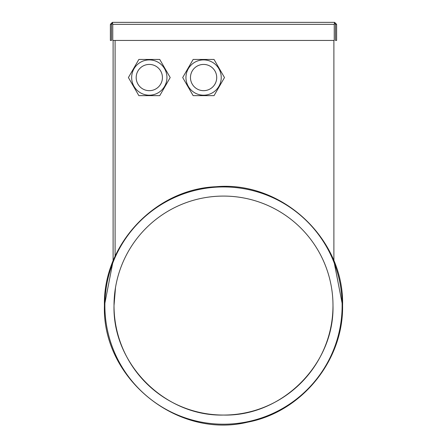 <?xml version="1.0" encoding="UTF-8"?>
<svg xmlns="http://www.w3.org/2000/svg" width="447" height="447" viewBox="0 0 447 447"><rect width="100%" height="100%" fill="white"/><g stroke="black" fill="none" stroke-linecap="round" stroke-linejoin="round"><path stroke-width="0.67" d="M185.946 77.549A17.645 17.645 0 0 0 203.592 95.189A17.645 17.645 0 0 0 221.237 77.549A17.645 17.645 0 0 0 203.592 59.904A17.645 17.645 0 0 0 185.946 77.549A17.645 17.645 0 0 1 203.592 59.904A17.645 17.645 0 0 1 221.237 77.549A17.645 17.645 0 0 1 203.592 95.189A17.645 17.645 0 0 1 185.946 77.549M214.04 95.641L224.489 77.549L214.04 59.451L193.143 59.451L182.694 77.549L193.143 95.641L214.04 95.641M333.892 40.448L333.892 260.925L342.581 305.569C343.587 360.472 301.613 412.028 247.649 422.175C176.917 439.334 101.961 378.318 104.419 305.569C102.994 244.665 155.143 189.126 216.024 186.729C282.158 180.689 344.453 239.179 342.581 305.569C343.587 360.472 301.613 412.028 247.649 422.175C176.917 439.334 101.961 378.318 104.419 305.569L113.108 260.925L113.108 40.448M334.244 24.339L334.244 40.448L112.756 40.448L112.756 24.339L112.381 22.35L334.619 22.35L334.244 24.339L334.619 23.434L335.524 24.339L336.608 24.339L334.619 22.35L334.244 24.339L112.756 24.339L112.46 23.479M110.392 24.339L112.381 22.35L112.381 23.434L111.476 24.339L111.476 40.448L110.392 40.448L110.392 24.339L111.476 24.339M115.516 287.471L114.013 305.569A109.487 109.487 0 0 0 223.5 415.056A109.487 109.487 0 0 0 332.987 305.569C334.496 364.076 282.007 416.565 223.5 415.056C164.993 416.565 112.504 364.076 114.013 305.569A109.487 109.487 0 0 1 223.5 196.082A109.487 109.487 0 0 1 332.987 305.569M335.524 24.339L335.524 40.448L336.608 40.448L336.608 24.339M159.752 95.641L170.201 77.549L159.752 59.451L138.855 59.451L128.406 77.549L138.855 95.641L159.752 95.641M131.658 77.549A17.645 17.645 0 0 0 149.304 95.189A17.645 17.645 0 0 0 166.949 77.549A17.645 17.645 0 0 1 149.304 95.189A17.645 17.645 0 0 1 131.658 77.549A17.645 17.645 0 0 1 149.304 59.904A17.645 17.645 0 0 1 166.949 77.549A17.645 17.645 0 0 1 149.304 95.189A17.645 17.645 0 0 1 131.658 77.549A17.645 17.645 0 0 1 149.304 59.904A17.645 17.645 0 0 1 166.949 77.549M190.472 77.549A13.119 13.119 0 0 0 203.592 90.668A13.119 13.119 0 0 0 216.711 77.549A13.119 13.119 0 0 0 203.592 64.424A13.119 13.119 0 0 0 190.472 77.549M115.097 40.448L115.097 256.287M342.128 305.569A118.628 118.628 0 0 1 223.5 424.203A118.628 118.628 0 0 1 104.872 305.569A118.628 118.628 0 0 1 223.5 186.941A118.628 118.628 0 0 1 342.128 305.569M136.179 77.549A13.119 13.119 0 0 0 149.304 90.668A13.119 13.119 0 0 0 162.423 77.549A13.119 13.119 0 0 0 149.304 64.424A13.119 13.119 0 0 0 136.179 77.549"/></g></svg>
